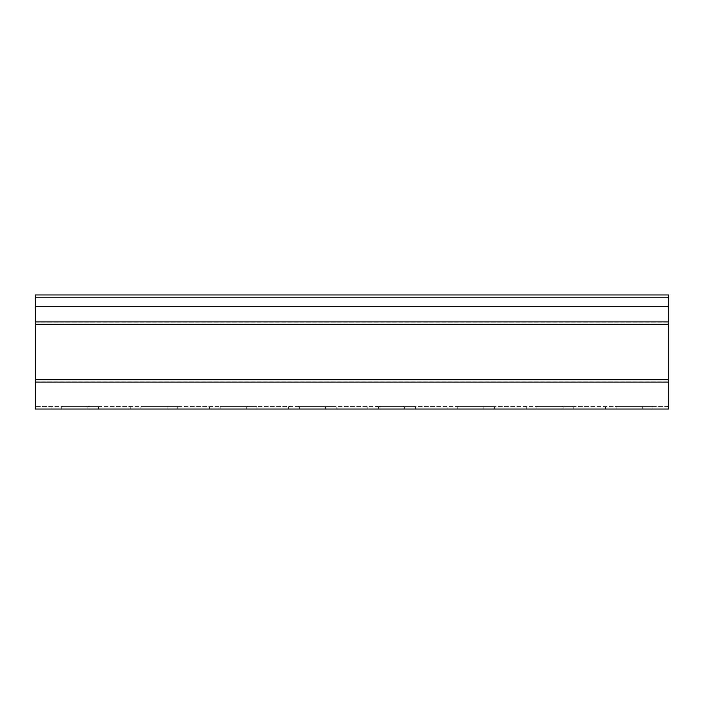 <?xml version="1.0" encoding="UTF-8"?>
<svg xmlns="http://www.w3.org/2000/svg" width="704" height="704" viewBox="0 0 704 704"><rect width="100%" height="100%" fill="white"/><g stroke="black" fill="none" stroke-linecap="round" stroke-linejoin="round"><path stroke-width="0.53" stroke-dasharray="3.52 2.64" d="M35.2 297.343L668.8 297.343L668.8 321.93L668.8 297.343L35.2 297.343L668.8 297.343L35.2 297.343L35.2 321.93L35.2 297.343M668.8 406.657L668.8 382.07L668.8 406.657L35.2 406.657L35.2 382.07L35.2 406.657L668.8 406.657M536.932 406.657L573.76 406.657L536.932 406.657L536.932 409.033L526.24 409.033L573.76 409.033L536.932 409.033L536.932 406.657M378.532 406.657L415.36 406.657L378.532 406.657L378.532 409.033L367.84 409.033L415.36 409.033L378.532 409.033L378.532 406.657M220.132 406.657L256.96 406.657L220.132 406.657L220.132 409.033L209.44 409.033L256.96 409.033L220.132 409.033L220.132 406.657M61.732 406.657L98.56 406.657L61.732 406.657L61.732 409.033L51.04 409.033L98.56 409.033L61.732 409.033L61.732 406.657M140.932 406.657L177.76 406.657L140.932 406.657L140.932 409.033L130.24 409.033L177.76 409.033L140.932 409.033L140.932 406.657M299.332 406.657L336.16 406.657L299.332 406.657L299.332 409.033L288.64 409.033L336.16 409.033L299.332 409.033L299.332 406.657M457.732 406.657L494.56 406.657L457.732 406.657L457.732 409.033L447.04 409.033L494.56 409.033L457.732 409.033L457.732 406.657M616.132 406.657L652.96 406.657L616.132 406.657L616.132 409.033L605.44 409.033L652.96 409.033L616.132 409.033L616.132 406.657M35.2 306.372L668.8 306.372L668.8 294.967L35.2 294.967L35.2 306.372L668.8 306.372L35.2 306.372L35.2 294.967L668.8 294.967L35.2 294.967L35.2 322.203L668.8 321.93L668.8 294.967L668.8 306.372L35.2 306.372M668.8 409.033L35.2 409.033L35.2 321.93L668.8 321.93L668.8 409.033M35.2 382.07L668.8 382.07M35.2 321.93L668.8 321.93M563.068 409.033L563.068 406.657L563.068 409.033M404.668 409.033L404.668 406.657L404.668 409.033M246.268 409.033L246.268 406.657L246.268 409.033M87.868 409.033L87.868 406.657L87.868 409.033M167.068 409.033L167.068 406.657L167.068 409.033M325.468 409.033L325.468 406.657L325.468 409.033M483.868 409.033L483.868 406.657L483.868 409.033M642.268 409.033L642.268 406.657L642.268 409.033M35.2 322.203L668.8 322.203L35.2 322.203M35.2 324.579L668.8 324.579M35.2 379.421L668.8 379.421M35.2 381.797L668.8 381.797L35.2 381.797M35.2 324.298L668.8 324.298M35.2 379.702L668.8 379.702M526.24 409.033L526.24 406.657M573.76 409.033L573.76 406.657M367.84 409.033L367.84 406.657M415.36 409.033L415.36 406.657M209.44 409.033L209.44 406.657M256.96 409.033L256.96 406.657M51.04 409.033L51.04 406.657M98.56 409.033L98.56 406.657M130.24 409.033L130.24 406.657M177.76 409.033L177.76 406.657M288.64 409.033L288.64 406.657M336.16 409.033L336.16 406.657M447.04 409.033L447.04 406.657M494.56 409.033L494.56 406.657M605.44 409.033L605.44 406.657M652.96 409.033L652.96 406.657"/><path stroke-width="1.06" d="M668.8 294.967L35.2 294.967L35.2 409.033L668.8 409.033L668.8 294.967M35.2 321.93L668.8 321.93M35.2 382.07L668.8 382.07M35.2 379.702L668.8 379.702M35.2 379.421L668.8 379.421M35.2 324.579L668.8 324.579M35.2 324.298L668.8 324.298"/></g></svg>
